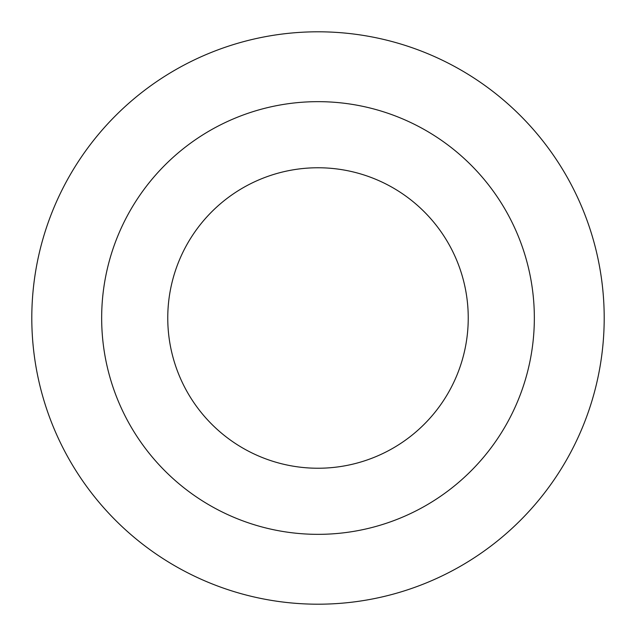 <?xml version="1.0" encoding="UTF-8"?>
<svg xmlns="http://www.w3.org/2000/svg" width="636" height="636" viewBox="0 0 636 636"><rect width="100%" height="100%" fill="white"/><g stroke="black" fill="none" stroke-linecap="round" stroke-linejoin="round"><path stroke-width="0.95" d="M318 167.761A150.239 150.239 0 0 0 167.761 318A150.239 150.239 0 0 0 318 468.239A150.239 150.239 0 0 0 468.239 318A150.239 150.239 0 0 0 318 167.761M318 101.657A216.343 216.343 0 0 0 101.657 318A216.343 216.343 0 0 0 318 534.343A216.343 216.343 0 0 0 534.343 318A216.343 216.343 0 0 0 318 101.657M318 604.2A286.2 286.2 0 0 0 604.2 318A286.2 286.2 0 0 0 318 31.8A286.2 286.2 0 0 0 31.8 318A286.2 286.2 0 0 0 318 604.2"/></g></svg>
